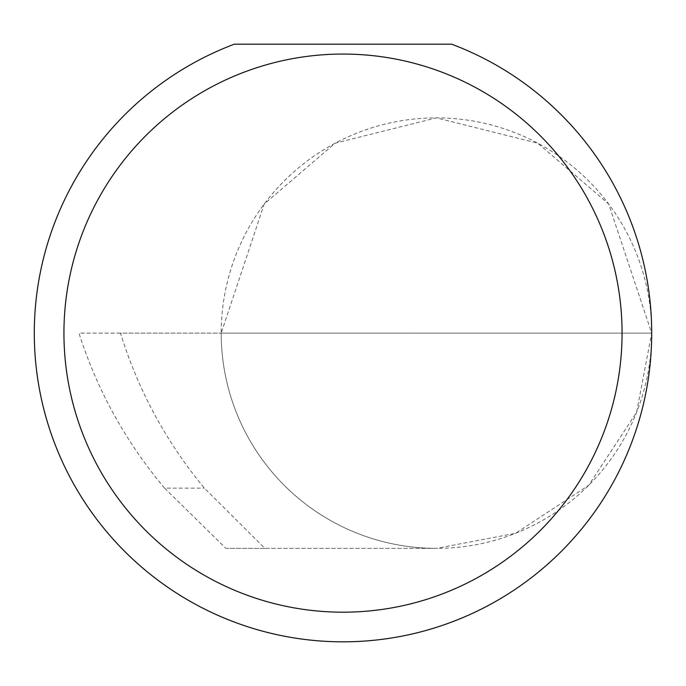 <?xml version="1.0" encoding="UTF-8"?>
<svg xmlns="http://www.w3.org/2000/svg" width="686" height="686" viewBox="0 0 686 686"><rect width="100%" height="100%" fill="white"/><g stroke="black" fill="none" stroke-linecap="round" stroke-linejoin="round"><path stroke-width="0.51" stroke-dasharray="3.43 2.57" d="M164.546 488.115C125.778 441.938 97.249 390.274 78.95 333.122L651.7 333.122L221.201 333.122L264.247 203.974L335.154 143.194L436.45 117.872L537.747 143.194L608.654 203.974L651.7 333.122A215.25 215.25 0 0 0 436.45 117.872A215.25 215.25 0 0 0 221.201 333.122A215.25 215.25 0 0 0 436.45 548.371L264.925 548.371L204.334 488.115C166.132 441.938 138.186 390.274 120.479 333.122L221.201 333.122A215.25 215.25 0 0 0 436.45 548.371A215.25 215.25 0 0 0 651.7 333.122A308.7 308.7 0 0 1 343 641.822A308.7 308.7 0 0 1 234.338 44.178L451.662 44.178A308.7 308.7 0 0 1 651.7 333.122L636.591 412.355L588.657 485.328L515.683 533.262L436.45 548.371L225.908 548.371L164.546 488.115L204.334 488.115M264.925 548.371L225.908 548.371M120.479 333.122L78.95 333.122"/><path stroke-width="1.03" d="M622.065 333.122A279.065 279.065 0 0 0 343 54.057A279.065 279.065 0 0 0 63.935 333.122A279.065 279.065 0 0 0 343 612.186A279.065 279.065 0 0 0 622.065 333.122M451.662 44.178A308.7 308.7 0 0 1 343 641.822A308.7 308.7 0 0 1 234.338 44.178L451.662 44.178"/></g></svg>
